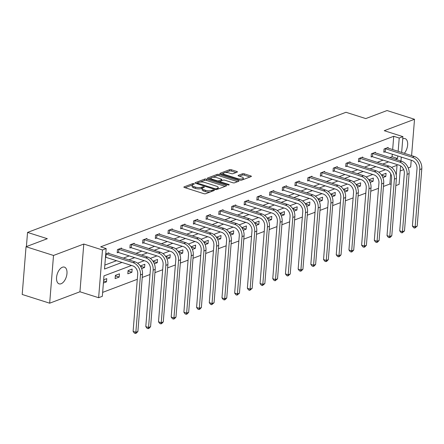 <?xml version="1.0" encoding="UTF-8"?>
<svg xmlns="http://www.w3.org/2000/svg" width="444" height="444" viewBox="0 0 444 444"><rect width="100%" height="100%" fill="white"/><g stroke="black" fill="none" stroke-linecap="round" stroke-linejoin="round"><path stroke-width="0.67" d="M193.934 183.683A0.944 0.311 4.6 0 0 192.618 183.65L184.132 186.852A1.349 0.444 4.6 0 0 183.866 187.091A1.349 0.444 4.6 0 0 184.41 187.496L203.824 193.667A1.349 0.444 4.6 0 0 205.705 193.712L214.191 190.509A0.944 0.311 4.6 0 0 214.374 190.343A0.944 0.311 4.6 0 0 213.997 190.054A0.944 0.311 4.6 0 0 212.682 190.026L211.583 190.443A4.307 1.426 4.6 0 1 205.572 190.31L203.957 189.793A4.307 1.426 4.6 0 1 202.22 188.484A4.307 1.426 4.6 0 1 203.058 187.734L204.157 187.318A0.944 0.311 4.6 0 0 204.345 187.157A0.944 0.311 4.6 0 0 203.963 186.869A0.944 0.311 4.6 0 0 202.647 186.841L201.548 187.251A4.307 1.426 4.6 0 1 195.543 187.118L193.923 186.608A4.307 1.426 4.6 0 1 192.185 185.298A4.307 1.426 4.6 0 1 193.029 184.543L194.128 184.132A0.944 0.311 4.6 0 0 194.311 183.966A0.944 0.311 4.6 0 0 193.934 183.683M402.747 138.872A8.775 4.751 -72.4 0 1 403.091 138.722A8.775 4.751 -72.4 0 1 405.083 138.617A8.775 4.751 -72.4 0 1 407.659 144.644A8.775 4.751 -72.4 0 1 404.318 153.313M61.1 283.749A8.775 4.751 -72.4 0 1 59.108 283.855A8.775 4.751 -72.4 0 1 56.793 275.763A8.775 4.751 -72.4 0 1 62.426 267.233A8.775 4.751 -72.4 0 1 64.424 267.127A8.775 4.751 -72.4 0 1 66.733 275.225A8.775 4.751 -72.4 0 1 61.1 283.749M49.673 303.197L22.2 294.466L26.041 246.731L53.513 255.461L49.673 303.197L79.948 291.775L98.629 297.713L102.47 249.978L106.172 248.585L104.523 269.031L121.995 262.437M408.219 167.937L410.678 167.011L411.227 160.234M411.594 155.628L414.518 119.275L384.249 130.697L402.924 136.635L401.654 152.47M26.041 246.731L47.319 238.706L27.545 232.417L345.987 112.288L365.767 118.576L387.046 110.545L414.518 119.275M237.146 172.139A1.349 0.444 4.6 0 0 237.412 171.906A1.349 0.444 4.6 0 0 236.868 171.495L231.418 169.763A1.349 0.444 4.6 0 0 229.542 169.719L220.119 173.277A1.349 0.444 4.6 0 0 219.852 173.515A1.349 0.444 4.6 0 0 220.396 173.92L239.81 180.092A1.349 0.444 4.6 0 0 241.691 180.131L251.115 176.579A1.349 0.444 4.6 0 0 251.376 176.34A1.349 0.444 4.6 0 0 250.838 175.935L244.256 173.843A1.349 0.444 4.6 0 0 242.38 173.798L238.345 175.325A1.349 0.444 4.6 0 0 238.084 175.558A1.349 0.444 4.6 0 0 238.622 175.968L241.886 177.006A3.602 1.188 4.6 0 1 243.34 178.1A3.602 1.188 4.6 0 1 241.325 178.993A3.602 1.188 4.6 0 1 237.612 178.616L224.831 174.553A3.602 1.188 4.6 0 1 223.382 173.46A3.602 1.188 4.6 0 1 225.397 172.561A3.602 1.188 4.6 0 1 229.104 172.944L231.235 173.621A1.349 0.444 4.6 0 0 233.111 173.66L237.146 172.139M79.948 291.775L83.788 244.045L53.513 255.461M83.788 244.045L102.47 249.978M392.657 149.611L393.728 136.286L100.677 246.836L106.172 248.585M393.728 136.286L399.223 138.029L402.924 136.635M206.577 179.137A1.349 0.444 4.6 0 0 204.701 179.093L195.271 182.651A1.349 0.444 4.6 0 0 195.01 182.884A1.349 0.444 4.6 0 0 195.554 183.294L214.968 189.466A1.349 0.444 4.6 0 0 216.844 189.505L226.274 185.947A1.349 0.444 4.6 0 0 226.534 185.714A1.349 0.444 4.6 0 0 225.99 185.303L206.577 179.137L206.471 180.425A1.349 0.444 4.6 0 0 204.595 180.386L200.139 182.068M207.698 177.961L217.122 174.409A1.349 0.444 4.6 0 1 218.997 174.448L238.411 180.619A1.349 0.444 4.6 0 1 238.955 181.03A1.349 0.444 4.6 0 1 238.694 181.263L234.66 182.784A1.349 0.444 4.6 0 1 232.784 182.745L224.908 180.242A1.349 0.444 4.6 0 0 223.032 180.197L220.357 181.208A1.349 0.444 4.6 0 0 220.091 181.446A1.349 0.444 4.6 0 0 220.635 181.851L228.832 184.46A0.944 0.311 4.6 0 1 229.215 184.743A0.944 0.311 4.6 0 1 228.682 184.982A0.944 0.311 4.6 0 1 227.717 184.882L207.975 178.61A1.349 0.444 4.6 0 1 207.431 178.199A1.349 0.444 4.6 0 1 207.698 177.961L207.653 178.471M27.545 232.417L26.401 246.598M370.163 182.39L373.104 181.28L373.365 178.055L369.297 179.592L369.225 180.458M344.772 191.969L347.713 190.859L347.974 187.634L343.906 189.172L343.834 190.038M319.38 201.548L322.322 200.438L322.583 197.214L318.514 198.746L318.442 199.617M293.989 211.128L296.931 210.018L297.191 206.793L293.123 208.325L293.051 209.196M268.603 220.701L271.539 219.597L271.8 216.372L267.732 217.904L267.66 218.77M243.212 230.281L246.148 229.171L246.409 225.946L242.341 227.483L242.269 228.349M217.821 239.86L220.757 238.75L221.018 235.525L216.95 237.063L216.877 237.929M192.43 249.439L195.366 248.329L195.626 245.105L191.558 246.642L191.486 247.508M167.038 259.019L169.974 257.909L170.235 254.684L166.167 256.216L166.095 257.087M141.647 268.598L144.583 267.488L144.844 264.263L140.776 265.795L140.704 266.666M119.192 277.067L119.453 273.843L115.385 275.374L115.124 278.599L119.192 277.067L115.346 275.841M102.647 292.38L137.296 279.309M142.235 277.445L149.989 274.52M154.928 272.655L162.687 269.73M167.627 267.865L175.38 264.94M180.32 263.076L188.078 260.151M193.018 258.286L200.771 255.361M205.711 253.496L213.47 250.571M218.409 248.707L226.163 245.782M231.102 243.917L238.861 240.992M243.8 239.127L251.554 236.202M256.493 234.338L264.252 231.413M269.192 229.554L276.945 226.623M281.885 224.764L289.638 221.834M294.583 219.974L302.336 217.049M307.276 215.185L315.029 212.26M319.974 210.395L327.728 207.47M332.667 205.605L340.42 202.68M345.36 200.816L353.119 197.891M358.058 196.026L365.812 193.101M370.751 191.236L378.51 188.312M383.45 186.447L389.888 184.016L390.714 173.787M103.657 279.798L106.76 278.632L106.499 281.857L103.397 283.022M131.89 272.277L132.151 269.053L128.083 270.585L127.822 273.809L131.89 272.277L128.044 271.056M154.34 263.808L157.281 262.698L157.542 259.474L153.469 261.005L153.402 261.877M179.731 254.229L182.673 253.119L182.934 249.894L178.86 251.432L178.793 252.297M205.122 244.65L208.064 243.54L208.325 240.315L204.251 241.852L204.185 242.718M230.514 235.07L233.455 233.96L233.711 230.736L229.642 232.273L229.576 233.139M255.905 225.491L258.846 224.387L259.102 221.156L255.034 222.694L254.967 223.56M281.296 215.917L284.238 214.807L284.493 211.583L280.425 213.114L280.358 213.986M306.687 206.338L309.629 205.228L309.884 202.003L305.816 203.535L305.75 204.407M332.079 196.759L335.02 195.649L335.276 192.424L331.207 193.956L331.141 194.827M357.47 187.179L360.411 186.069L360.667 182.845L356.599 184.382L356.532 185.248M382.861 177.6L385.797 176.49L386.058 173.265L381.99 174.803L381.918 175.669M131.535 265.473L103.974 275.868L102.331 296.315L98.629 297.713M400.166 170.979L403.701 169.641M400.577 165.845L399.084 184.365L395.826 185.598M389.888 184.016L391.131 184.415M396.237 175.191L397.03 165.318L391.508 167.399M385.448 169.686L378.815 172.189M372.749 174.475L366.117 176.978M360.056 179.265L353.424 181.768M347.358 184.055L340.726 186.558M334.665 188.844L328.033 191.347M321.967 193.634L315.334 196.137M309.274 198.424L302.642 200.921M296.575 203.213L289.943 205.711M283.883 207.997L277.25 210.5M271.184 212.787L264.552 215.29M258.491 217.577L251.859 220.08M245.793 222.366L239.161 224.869M233.1 227.156L226.468 229.659M220.402 231.946L213.769 234.449M207.709 236.735L201.077 239.238M195.01 241.525L188.378 244.028M182.318 246.315L175.685 248.818M169.619 251.104L162.987 253.607M156.926 255.894L150.294 258.397M144.233 260.684L137.601 263.181M401.282 157.071L400.96 161.072M395.393 159.302L397.58 158.48L397.78 155.961M398.151 151.354L399.223 138.029M128.788 259.879L134.693 257.648M141.486 255.089L147.386 252.858M154.179 250.299L160.084 248.074M166.877 245.51L172.777 243.284M179.57 240.72L185.475 238.495M192.269 235.931L198.168 233.705M204.962 231.141L210.867 228.915M217.66 226.351L223.56 224.126M230.353 221.562L236.258 219.336M243.051 216.772L248.951 214.546M255.744 211.982L261.649 209.757M268.442 207.193L274.342 204.967M281.135 202.403L287.035 200.177M293.834 197.619L299.733 195.388M306.526 192.829L312.426 190.598M319.225 188.04L325.125 185.814M331.918 183.25L337.817 181.024M344.611 178.46L350.516 176.235M357.309 173.671L363.209 171.445M370.002 168.881L375.907 166.655M382.7 164.091L388.6 161.866M389.899 157.559L392.085 156.732L392.285 154.212M392.085 156.732L397.58 158.48M104.84 265.09L116.5 260.695M123.293 258.131L129.198 255.905M135.992 253.341L141.891 251.115M148.685 248.551L154.59 246.326M161.383 243.762L167.283 241.536M174.076 238.972L179.981 236.746M186.774 234.182L192.674 231.957M199.467 229.393L205.372 227.167M212.165 224.603L218.065 222.377M224.858 219.819L230.763 217.588M237.557 215.029L243.456 212.798M250.25 210.24L256.155 208.014M262.948 205.45L268.848 203.224M275.641 200.66L281.546 198.435M288.339 195.871L294.239 193.645M301.032 191.081L306.932 188.855M313.73 186.291L319.63 184.066M326.423 181.502L332.323 179.276M339.116 176.712L345.021 174.486M351.815 171.922L357.714 169.697M364.507 167.133L370.413 164.907M377.206 162.343L383.105 160.118M384.72 151.881L383.805 152.225L384.066 149.001L388.134 147.464L388.078 148.152M372.028 156.671L371.112 157.015L371.373 153.791L375.441 152.253L375.385 152.941M359.329 161.461L358.413 161.805L358.674 158.58L362.742 157.043L362.687 157.731M346.636 166.25L345.721 166.594L345.981 163.37L350.05 161.832L349.994 162.521M333.938 171.034L333.022 171.384L333.283 168.154L337.351 166.622L337.296 167.31M321.245 175.824L320.329 176.168L320.59 172.944L324.658 171.412L324.603 172.1M308.547 180.614L307.631 180.958L307.892 177.733L311.96 176.201L311.904 176.89M295.854 185.403L294.938 185.747L295.199 182.523L299.267 180.991L299.212 181.679M283.155 190.193L282.245 190.537L282.501 187.313L286.569 185.781L286.513 186.469M270.463 194.983L269.547 195.327L269.808 192.102L273.876 190.565L273.82 191.259M257.764 199.772L256.854 200.116L257.109 196.892L261.177 195.354L261.127 196.048M245.071 204.562L244.156 204.906L244.416 201.681L248.485 200.144L248.429 200.838M232.373 209.352L231.463 209.696L231.718 206.471L235.792 204.934L235.736 205.622M219.68 214.141L218.764 214.485L219.025 211.261L223.093 209.723L223.038 210.412M206.982 218.931L206.072 219.275L206.327 216.05L210.401 214.513L210.345 215.201M194.289 223.721L193.373 224.065L193.634 220.84L197.702 219.303L197.647 219.991M181.59 228.51L180.68 228.854L180.936 225.63L185.009 224.092L184.954 224.781M168.898 233.294L167.982 233.644L168.243 230.414L172.311 228.882L172.255 229.57M156.199 238.084L155.289 238.434L155.55 235.203L159.618 233.672L159.562 234.36M143.506 242.874L142.591 243.218L142.851 239.993L146.92 238.461L146.864 239.15M130.814 247.663L129.898 248.007L130.159 244.783L134.227 243.251L134.171 243.939M118.115 252.453L117.199 252.797L117.46 249.572L121.528 248.041L121.473 248.729M105.733 253.996L108.836 252.825L108.78 253.518M106.499 281.857L103.569 280.924M144.583 267.488L140.737 266.267M157.281 262.698L153.435 261.477M169.974 257.909L166.128 256.688M182.673 253.119L178.827 251.898M195.366 248.329L191.519 247.108M208.064 243.54L204.218 242.319M220.757 238.75L216.911 237.529M233.455 233.96L229.609 232.739M246.148 229.171L242.302 227.95M258.846 224.387L255 223.16M271.539 219.597L267.693 218.37M284.238 214.807L280.386 213.581M296.931 210.018L293.084 208.791M309.629 205.228L305.777 204.007M322.322 200.438L318.476 199.217M335.02 195.649L331.169 194.428M347.713 190.859L343.867 189.638M360.411 186.069L356.56 184.848M373.104 181.28L369.258 180.059M385.797 176.49L381.951 175.269M192.185 185.298L192.086 186.585A4.307 1.426 4.6 0 0 193.823 187.895L193.923 186.608M202.325 188.212L201.448 188.545A4.307 1.426 4.6 0 1 195.438 188.411L193.823 187.895M202.22 188.484L202.114 189.777A4.307 1.426 4.6 0 0 203.852 191.087L203.957 189.793M210.162 192.024A4.307 1.426 4.6 0 1 205.472 191.597L203.852 191.087M192.296 185.026L185.131 187.729M225.169 186.363L206.471 180.425M197.469 183.072L196.276 183.522M197.663 182.8A0.944 0.311 4.6 0 0 197.48 182.961A0.944 0.311 4.6 0 0 197.858 183.25L214.902 188.667A0.944 0.311 4.6 0 0 216.217 188.694L217.371 188.256A4.307 1.426 4.6 0 0 218.215 187.507A4.307 1.426 4.6 0 0 216.478 186.197L204.828 182.495A4.307 1.426 4.6 0 0 198.823 182.362L197.663 182.8M218.004 189.066A4.307 1.426 4.6 0 0 218.109 188.794L218.215 187.507M208.697 178.838L211.105 177.927M212.798 177.289L217.016 175.696L217.122 174.409M237.59 181.679L218.898 175.741A1.349 0.444 4.6 0 0 217.016 175.696M216.739 177.644A3.602 1.188 4.6 0 0 213.026 177.267A3.602 1.188 4.6 0 0 211.011 178.161A3.602 1.188 4.6 0 0 212.465 179.259L216.966 180.686A1.349 0.444 4.6 0 0 218.848 180.73L221.523 179.72A1.349 0.444 4.6 0 0 221.784 179.487A1.349 0.444 4.6 0 0 221.24 179.076L216.739 177.644M211.011 178.161L210.906 179.454A3.602 1.188 4.6 0 0 210.911 179.543M218.726 182.023A1.349 0.444 4.6 0 0 218.742 182.018L218.848 180.73M220.085 181.513L218.742 182.018M223.382 173.46L223.277 174.747A3.602 1.188 4.6 0 0 223.277 174.836M243.173 179.57A3.602 1.188 4.6 0 0 243.234 179.387L243.34 178.1M250.011 176.995L244.15 175.13A1.349 0.444 4.6 0 0 242.274 175.091L239.344 176.196M236.042 172.555L231.318 171.051A1.349 0.444 4.6 0 0 229.437 171.012L225.308 172.572M223.437 173.277L221.118 174.153M105.733 254.024L106.127 254.09L105.866 257.315L132.739 265.856A6.854 5.3 69.3 0 1 137.718 274.053L133.106 331.396L135.853 332.267L140.465 274.925A10.284 7.953 -110.7 0 0 133 262.632L106.127 254.09M137.884 331.502L136.314 333.15L135.503 333.455L135.853 332.267L137.884 331.502L142.502 274.159A10.284 7.953 -110.7 0 0 135.037 261.86L107.92 253.174M105.866 257.315L105.472 257.254M135.503 333.455L134.404 333.105L133.106 331.396M118.376 249.228L118.826 249.3L118.565 252.525L145.438 261.066A6.854 5.3 69.3 0 1 150.411 269.264L145.799 326.606L148.546 327.478L153.158 270.135A10.284 7.953 -110.7 0 0 145.699 257.842L118.826 249.3M150.583 326.712L149.012 328.36L148.196 328.665L148.546 327.478L150.583 326.712L155.195 269.369A10.284 7.953 -110.7 0 0 147.73 257.07L120.618 248.385M118.565 252.525L117.238 252.314M148.196 328.665L147.097 328.316L145.799 326.606M131.069 244.439L131.518 244.511L131.258 247.735L158.131 256.277A6.854 5.3 69.3 0 1 163.109 264.474L158.497 321.817L161.244 322.688L165.856 265.346A10.284 7.953 -110.7 0 0 158.391 253.052L131.518 244.511M163.275 321.922L161.705 323.571L160.894 323.876L161.244 322.688L163.275 321.922L167.888 264.58A10.284 7.953 -110.7 0 0 160.428 252.281L133.311 243.595M131.258 247.735L129.937 247.524M160.894 323.876L159.796 323.526L158.497 321.817M143.767 239.649L144.211 239.721L143.956 242.946L170.829 251.487A6.854 5.3 69.3 0 1 175.802 259.685L171.19 317.027L173.937 317.904L178.549 260.556A10.284 7.953 -110.7 0 0 171.09 248.263L144.211 239.721M175.974 317.133L174.403 318.781L173.587 319.086L173.937 317.904L175.974 317.133L180.586 259.79A10.284 7.953 -110.7 0 0 173.121 247.491L146.009 238.805M143.956 242.946L142.629 242.735M173.587 319.086L172.488 318.736L171.19 317.027M156.46 234.859L156.91 234.932L156.649 238.156L183.522 246.698A6.854 5.3 69.3 0 1 188.5 254.895L183.888 312.237L186.635 313.114L191.247 255.766A10.284 7.953 -110.7 0 0 183.783 243.473L156.91 234.932M188.667 312.343L187.096 313.991L186.286 314.296L186.635 313.114L188.667 312.343L193.279 255A10.284 7.953 -110.7 0 0 185.82 242.707L158.702 234.016M156.649 238.156L155.328 237.945M186.286 314.296L185.187 313.947L183.888 312.237M169.158 230.07L169.602 230.142L169.347 233.366L196.22 241.908A6.854 5.3 69.3 0 1 201.193 250.105L196.581 307.448L199.328 308.325L203.94 250.977A10.284 7.953 -110.7 0 0 196.481 238.683L169.602 230.142M201.365 307.553L199.794 309.202L198.979 309.507L199.328 308.325L201.365 307.553L205.977 250.211A10.284 7.953 -110.7 0 0 198.512 237.917L171.395 229.226M169.347 233.366L168.021 233.161M198.979 309.507L197.88 309.157L196.581 307.448M181.851 225.28L182.301 225.352L182.04 228.577L208.913 237.118A6.854 5.3 69.3 0 1 213.891 245.316L209.274 302.658L212.021 303.535L216.639 246.187A10.284 7.953 -110.7 0 0 209.174 233.894L182.301 225.352M214.058 302.769L211.677 304.717L212.021 303.535L214.058 302.769L218.67 245.421A10.284 7.953 -110.7 0 0 211.211 233.128L184.094 224.436M182.04 228.577L180.719 228.371M211.677 304.717L210.578 304.368L209.274 302.658M194.55 220.49L194.994 220.563L194.738 223.787L221.612 232.329A6.854 5.3 69.3 0 1 226.584 240.526L221.972 297.874L224.72 298.745L229.332 241.397A10.284 7.953 -110.7 0 0 221.872 229.104L194.994 220.563M226.756 297.98L225.186 299.622L224.37 299.928L224.72 298.745L226.756 297.98L231.368 240.631A10.284 7.953 -110.7 0 0 223.904 228.338L196.786 219.647M194.738 223.787L193.412 223.582M224.37 299.928L223.271 299.578L221.972 297.874M207.243 215.706L207.692 215.773L207.431 218.997L234.304 227.539A6.854 5.3 69.3 0 1 239.283 235.736L234.665 293.084L237.412 293.956L242.03 236.608A10.284 7.953 -110.7 0 0 234.565 224.314L207.692 215.773M239.449 293.19L237.068 295.138L237.412 293.956L239.449 293.19L244.061 235.842A10.284 7.953 -110.7 0 0 236.602 223.548L209.485 214.857M207.431 218.997L206.11 218.792M237.068 295.138L235.969 294.794L234.665 293.084M219.941 210.917L220.385 210.983L220.13 214.208L247.003 222.749A6.854 5.3 69.3 0 1 251.976 230.947L247.364 288.295L250.111 289.166L254.723 231.824A10.284 7.953 -110.7 0 0 247.264 219.525L220.385 210.983M252.142 288.4L249.761 290.354L250.111 289.166L252.142 288.4L256.76 231.052A10.284 7.953 -110.7 0 0 249.295 218.759L222.178 210.068M220.13 214.208L218.803 214.002M249.761 290.354L248.662 290.004L247.364 288.295M232.634 206.127L233.083 206.194L232.823 209.424L259.696 217.96A6.854 5.3 69.3 0 1 264.674 226.157L260.056 283.505L262.804 284.376L267.421 227.034A10.284 7.953 -110.7 0 0 259.956 214.735L233.083 206.194M264.84 283.611L262.459 285.564L262.804 284.376L264.84 283.611L269.453 226.262A10.284 7.953 -110.7 0 0 261.993 213.969L234.876 205.278M232.823 209.424L231.502 209.213M262.459 285.564L261.361 285.214L260.056 283.505M245.332 201.337L245.776 201.41L245.521 204.634L272.394 213.176A6.854 5.3 69.3 0 1 277.367 221.367L272.755 278.715L275.502 279.587L280.114 222.244A10.284 7.953 -110.7 0 0 272.649 209.945L245.776 201.41M277.533 278.821L275.152 280.774L275.502 279.587L277.533 278.821L282.151 221.473A10.284 7.953 -110.7 0 0 274.686 209.18L247.569 200.488M245.521 204.634L244.194 204.423M275.152 280.774L274.053 280.425L272.755 278.715M258.025 196.548L258.475 196.62L258.214 199.844L285.087 208.386A6.854 5.3 69.3 0 1 290.065 216.578L285.448 273.926L288.195 274.797L292.812 217.455A10.284 7.953 -110.7 0 0 285.348 205.156L258.475 196.62M290.232 274.031L287.845 275.985L288.195 274.797L290.232 274.031L294.844 216.683A10.284 7.953 -110.7 0 0 287.385 204.39L260.267 195.704M258.214 199.844L256.893 199.633M287.845 275.985L286.746 275.635L285.448 273.926M270.723 191.758L271.167 191.83L270.907 195.055L297.785 203.596A6.854 5.3 69.3 0 1 302.758 211.794L298.146 269.136L300.893 270.008L305.505 212.665A10.284 7.953 -110.7 0 0 298.041 200.372L271.167 191.83M302.925 269.242L301.359 270.89L300.544 271.195L300.893 270.008L302.925 269.242L307.542 211.899A10.284 7.953 -110.7 0 0 300.077 199.6L272.96 190.914M270.907 195.055L269.586 194.844M300.544 271.195L299.445 270.846L298.146 269.136M283.416 186.968L283.866 187.041L283.605 190.265L310.478 198.807A6.854 5.3 69.3 0 1 315.456 207.004L310.839 264.347L313.586 265.218L318.204 207.875A10.284 7.953 -110.7 0 0 310.739 195.582L283.866 187.041M315.623 264.452L314.052 266.1L313.236 266.406L313.586 265.218L315.623 264.452L320.235 207.109A10.284 7.953 -110.7 0 0 312.77 194.811L285.659 186.125M283.605 190.265L282.284 190.054M313.236 266.406L312.138 266.056L310.839 264.347M296.109 182.179L296.559 182.251L296.298 185.475L323.176 194.017A6.854 5.3 69.3 0 1 328.149 202.214L323.537 259.557L326.285 260.428L330.897 203.086A10.284 7.953 -110.7 0 0 323.432 190.792L296.559 182.251M328.316 259.662L326.751 261.311L325.935 261.616L326.285 260.428L328.316 259.662L332.933 202.32A10.284 7.953 -110.7 0 0 325.469 190.021L298.351 181.335M296.298 185.475L294.977 185.265M325.935 261.616L324.836 261.266L323.537 259.557M308.808 177.389L309.257 177.461L308.996 180.686L335.869 189.227A6.854 5.3 69.3 0 1 340.848 197.425L336.23 254.767L338.977 255.644L343.595 198.296A10.284 7.953 -110.7 0 0 336.13 186.003L309.257 177.461M341.014 254.873L339.444 256.521L338.628 256.826L338.977 255.644L341.014 254.873L345.626 197.53A10.284 7.953 -110.7 0 0 338.161 185.231L311.05 176.546M308.996 180.686L307.67 180.475M338.628 256.826L337.529 256.477L336.23 254.767M321.5 172.599L321.95 172.672L321.689 175.896L348.568 184.438A6.854 5.3 69.3 0 1 353.541 192.635L348.929 249.978L351.676 250.854L356.288 193.506A10.284 7.953 -110.7 0 0 348.823 181.213L321.95 172.672M353.707 250.083L352.142 251.731L351.326 252.037L351.676 250.854L353.707 250.083L358.325 192.74A10.284 7.953 -110.7 0 0 350.86 180.447L323.743 171.756M321.689 175.896L320.368 175.685M351.326 252.037L350.227 251.687L348.929 249.978M334.199 167.81L334.648 167.882L334.388 171.107L361.261 179.648A6.854 5.3 69.3 0 1 366.239 187.845L361.621 245.188L364.369 246.065L368.986 188.717A10.284 7.953 -110.7 0 0 361.521 176.423L334.648 167.882M366.405 245.293L364.835 246.942L364.019 247.247L364.369 246.065L366.405 245.293L371.018 187.951A10.284 7.953 -110.7 0 0 363.553 175.658L336.441 166.966M334.388 171.107L333.061 170.901M364.019 247.247L362.92 246.897L361.621 245.188M346.892 163.02L347.341 163.092L347.08 166.317L373.959 174.858A6.854 5.3 69.3 0 1 378.932 183.056L374.32 240.398L377.067 241.275L381.679 183.927A10.284 7.953 -110.7 0 0 374.214 171.634L347.341 163.092M379.098 240.504L377.528 242.152L376.717 242.457L377.067 241.275L379.098 240.504L383.716 183.161A10.284 7.953 -110.7 0 0 376.251 170.868L349.134 162.177M347.08 166.317L345.759 166.112M376.717 242.457L375.618 242.108L374.32 240.398M359.59 158.231L360.04 158.303L359.779 161.527L386.652 170.069A6.854 5.3 69.3 0 1 391.625 178.266L387.013 235.614L389.76 236.486L394.372 179.137A10.284 7.953 -110.7 0 0 386.913 166.844L360.04 158.303M391.797 235.72L390.226 237.362L389.41 237.668L389.76 236.486L391.797 235.72L396.409 178.371A10.284 7.953 -110.7 0 0 388.944 166.078L361.832 157.387M359.779 161.527L358.452 161.322M389.41 237.668L388.311 237.318L387.013 235.614M372.283 153.446L372.732 153.513L372.472 156.738L399.345 165.279A6.854 5.3 69.3 0 1 404.323 173.476L399.711 230.825L402.458 231.696L407.07 174.348A10.284 7.953 -110.7 0 0 399.606 162.054L372.732 153.513M404.49 230.93L402.109 232.878L402.458 231.696L404.49 230.93L409.107 173.582A10.284 7.953 -110.7 0 0 401.642 161.289L374.525 152.597M372.472 156.738L371.151 156.532M402.109 232.878L401.01 232.534L399.711 230.825M384.981 148.657L385.431 148.723L385.17 151.948L412.043 160.489A6.854 5.3 69.3 0 1 417.016 168.687L412.404 226.035L415.151 226.906L419.763 169.564A10.284 7.953 -110.7 0 0 412.304 157.265L385.431 148.723M417.188 226.14L414.801 228.094L415.151 226.906L417.188 226.14L421.8 168.792A10.284 7.953 -110.7 0 0 414.335 156.499L387.224 147.808M385.17 151.948L383.844 151.743M414.801 228.094L413.703 227.744L412.404 226.035M192.524 184.804L192.618 183.65M212.593 191.109L212.682 190.026M202.558 187.99L202.647 186.841M195.438 188.411L195.543 187.118M201.448 188.545L201.548 187.251M205.472 191.597L205.572 190.31M211.494 191.525L211.583 190.443M184.088 187.362L184.132 186.852M225.929 186.08L225.99 185.303M195.232 183.156L195.271 182.651M204.595 180.386L204.701 179.093M197.796 184.005L197.858 183.25M214.841 189.422L214.902 188.667M216.139 189.616L216.217 188.694M217.288 189.338L217.371 188.256M218.898 175.741L218.997 174.448M238.35 181.391L238.411 180.619M220.574 182.612L220.635 181.851M228.793 184.965L228.832 184.46M212.404 180.014L212.465 179.259M216.905 181.446L216.966 180.686M221.434 180.802L221.523 179.72M224.769 175.313L224.831 174.553M237.551 179.376L237.612 178.616M238.306 175.83L238.345 175.325M242.274 175.091L242.38 173.798M244.15 175.13L244.256 173.843M250.771 176.706L250.838 175.935M220.074 173.787L220.119 173.277M229.437 171.012L229.542 169.719M231.318 171.051L231.418 169.763M236.807 172.266L236.868 171.495M133 262.632L135.037 261.86M140.465 274.925L142.502 274.159M145.699 257.842L147.73 257.07M153.158 270.135L155.195 269.369M158.391 253.052L160.428 252.281M165.856 265.346L167.888 264.58M171.09 248.263L173.121 247.491M178.549 260.556L180.586 259.79M183.783 243.473L185.82 242.707M191.247 255.766L193.279 255M196.481 238.683L198.512 237.917M203.94 250.977L205.977 250.211M209.174 233.894L211.211 233.128M216.639 246.187L218.67 245.421M221.872 229.104L223.904 228.338M229.332 241.397L231.368 240.631M234.565 224.314L236.602 223.548M242.03 236.608L244.061 235.842M247.264 219.525L249.295 218.759M254.723 231.824L256.76 231.052M259.956 214.735L261.993 213.969M267.421 227.034L269.453 226.262M272.649 209.945L274.686 209.18M280.114 222.244L282.151 221.473M285.348 205.156L287.385 204.39M292.812 217.455L294.844 216.683M298.041 200.372L300.077 199.6M305.505 212.665L307.542 211.899M310.739 195.582L312.77 194.811M318.204 207.875L320.235 207.109M323.432 190.792L325.469 190.021M330.897 203.086L332.933 202.32M336.13 186.003L338.161 185.231M343.595 198.296L345.626 197.53M348.823 181.213L350.86 180.447M356.288 193.506L358.325 192.74M361.521 176.423L363.553 175.658M368.986 188.717L371.018 187.951M374.214 171.634L376.251 170.868M381.679 183.927L383.716 183.161M386.913 166.844L388.944 166.078M394.372 179.137L396.409 178.371M399.606 162.054L401.642 161.289M407.07 174.348L409.107 173.582M412.304 157.265L414.335 156.499M419.763 169.564L421.8 168.792M197.402 183.883L197.48 182.961M220.013 182.434L220.091 181.446M221.684 180.708L221.784 179.487"/></g></svg>
